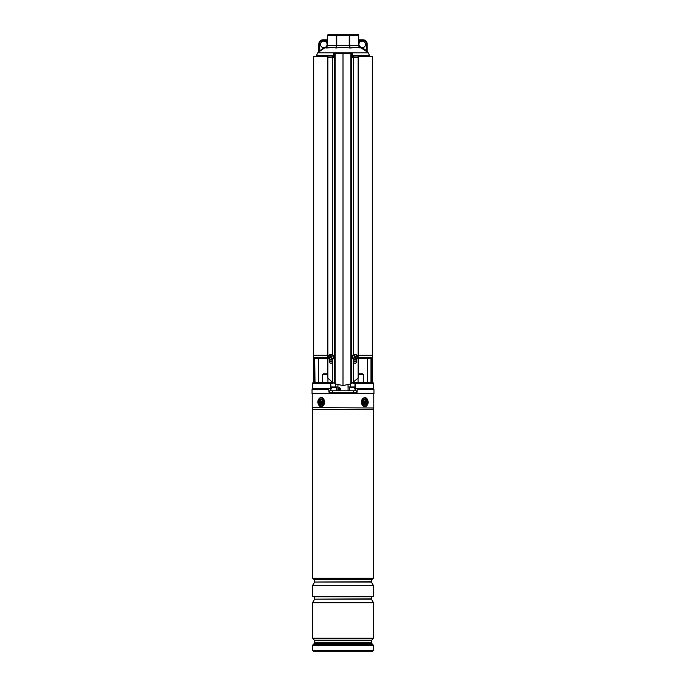 <?xml version="1.0" encoding="UTF-8"?>
<svg xmlns="http://www.w3.org/2000/svg" width="686" height="686" viewBox="0 0 686 686"><rect width="100%" height="100%" fill="white"/><g stroke="black" fill="none" stroke-linecap="round" stroke-linejoin="round"><path stroke-width="1.03" d="M352.321 56.689L353.83 56.689M358.075 56.689L372.309 56.689L372.309 355.271M313.691 355.271L313.691 56.689L327.925 56.689M332.17 56.689L333.679 56.689M331.638 388.276L312.293 388.276L330.789 388.602L331.638 388.276L331.638 386.955L337.949 386.955M330.952 382.677L312.85 382.771L332.959 382.677L330.952 382.677L330.669 383.337L331.098 388.276L330.661 388.276L330.661 383.337L312.293 383.337L312.293 388.276M348.051 386.955L354.362 386.955L354.362 388.276L355.211 388.602L354.362 388.276M372.472 382.677L372.472 355.271L358.143 355.271M327.857 355.271L313.528 355.271L313.528 382.677M358.143 357.578L371.306 357.578L370.551 358.229L359.395 358.229L367.387 358.229L367.387 382.677L367.404 358.229M315.449 358.229L326.605 358.229L318.613 358.229L318.613 382.677M373.381 388.602L355.211 388.602L373.381 388.602M373.15 382.771L373.707 383.337L355.339 383.337L355.339 388.276L354.902 388.276L355.048 382.677L373.15 382.771L355.048 382.677M332.959 382.677L328.302 382.677M353.041 382.677L357.698 382.677L353.041 382.677M335.428 386.955L335.428 383.98M350.572 386.955L350.572 383.98M353.539 361.608L356.497 361.608L353.539 361.608M359.104 358.135A0.986 0.875 180 0 0 358.409 358.967L358.092 357.578L359.395 358.229A0.986 0.986 0 0 0 358.409 359.224L358.092 360.947M327.908 360.947L327.908 357.578L326.896 358.135A0.986 0.875 180 0 1 327.591 358.967M329.503 361.608L332.461 361.608L329.503 361.608M315.011 382.677L314.694 357.578L327.857 357.578M326.605 358.229L327.591 359.224A0.986 0.986 0 0 0 326.605 358.229L326.896 358.135M358.409 359.224L359.395 358.229M358.709 40.491L363.186 40.491A3.293 3.293 0 0 1 366.478 43.784L366.478 50.635L367.139 51.596L367.139 43.784L367.139 51.596A0.66 0.66 0 0 0 367.379 52.11L366.084 51.167L366.478 50.635L362.199 47.737A3.293 3.293 0 0 1 359.361 42.764A3.293 3.293 0 0 1 365.492 44.444A3.293 3.293 0 0 1 362.199 47.737L361.856 48.294L366.084 51.167L360.073 47.248L360.099 48.003C356.737 46.905 353.401 46.905 350.083 48.003L357.526 47.377M358.958 45.01L360.956 47.754M343 47.18L350.083 48.003L343 47.18L335.917 48.003C332.616 46.905 329.271 46.905 325.901 48.003L325.927 47.248L324.144 48.294L326.982 46.185M325.927 47.994L334.236 47.54M318.861 51.596A0.66 0.66 0 0 1 318.621 52.11L318.861 43.784L318.861 51.579L323.801 47.737A3.293 3.293 0 0 0 326.639 42.764A3.293 3.293 0 0 0 320.508 44.444A3.293 3.293 0 0 0 323.801 47.737L324.144 48.294L319.976 51.124M359.01 46.751L358.709 45.456L359.55 47.531M358.709 35.466L358.709 45.456L358.512 35.466L349.697 35.466L349.697 45.456L358.512 45.456L360.099 48.003M358.709 34.917L357.389 34.3L328.611 34.3L327.291 35.466L327.291 34.917M327.042 45.01L327.488 45.456L325.901 48.003L327.291 45.456L327.488 35.466L327.488 45.456L336.303 45.456L336.303 35.466L327.488 35.466M336.303 35.466L336.766 35.466L336.766 45.456L349.234 45.456L349.234 35.466L336.766 35.466M349.234 35.466L349.697 35.466M327.282 45.67L326.896 46.931M327.291 44.942L325.876 47M335.917 48.003L336.303 45.456L336.766 45.456L335.917 48.003M350.083 48.003L349.234 45.456L349.697 45.456L350.083 48.003M358.709 42.764L359.361 42.764L359.361 39.831A0.66 0.66 0 0 1 358.709 39.171A0.66 0.66 0 0 0 359.361 39.831L363.186 39.831A3.953 3.953 0 0 1 367.139 43.784A3.953 3.953 0 0 0 363.186 39.831L363.186 40.491M322.814 39.831A3.953 3.953 0 0 0 318.861 43.784A3.953 3.953 0 0 1 322.814 39.831L326.639 39.831L322.814 39.831L322.814 40.491A3.293 3.293 0 0 0 319.522 43.784L319.916 51.167M327.291 39.171A0.66 0.66 0 0 1 326.639 39.831A0.66 0.66 0 0 0 327.291 39.171A0.66 0.66 0 0 1 326.639 39.831L326.639 40.491L322.814 40.491M327.291 40.491L326.639 40.491L326.639 42.764L327.291 42.764M331.347 354.362L330.515 354.388M354.653 354.362L355.485 354.388M351.352 53.397L351.686 383.457L351.455 53.731L350.829 53.397L352.321 53.397L350.855 53.731L350.855 383.86L343 385.566L343 53.397L335.283 53.397M352.947 56.689A1.321 0.514 90 0 1 353.384 56.029L357.638 56.029A1.321 0.514 90 0 1 358.143 57.35L358.143 377.986L351.686 383.457M350.855 383.86L351.455 383.568M343 53.731L350.855 53.731L335.145 53.731L335.145 383.86L332.324 382.265L327.857 377.986L327.857 57.35L332.324 57.35L332.324 354.533M333.053 56.689A1.321 0.514 90 0 0 332.616 56.029L328.362 56.029A1.321 0.514 90 0 0 327.857 57.35M329.503 359.164L329.503 361.916C330.129 363.52 331.064 363.734 332.324 362.56L332.324 382.265M335.171 53.397L333.679 53.731L333.679 57.35L332.324 57.35M332.461 359.387L332.324 362.56M335.145 383.86L343 385.566M352.321 53.731L352.321 57.35L353.676 57.35L353.676 354.533M353.539 359.387L353.676 382.265M356.497 359.164L356.497 361.916C355.871 363.52 354.936 363.734 353.676 362.56M353.384 56.029A1.321 0.514 90 0 1 353.899 57.35L353.676 57.35M333.679 53.731L334.648 53.397L334.314 383.457M353.676 56.689L353.101 56.689M332.616 56.029A1.321 0.514 90 0 0 332.101 57.35M332.324 56.689L332.899 56.689M334.545 383.568L334.648 53.397M357.106 355.477A2.633 2.427 90 0 0 352.973 355.785A2.633 2.427 90 0 0 355.125 359.627A2.633 2.427 90 0 0 357.106 355.477M355.52 356.3L355.297 356.188A5.599 2.118 -134 0 0 354.739 355.571A5.428 1.441 137.2 0 0 354.25 355.94A5.599 1.432 58.7 0 1 354.688 356.651L354.619 357.072A5.599 0.96 140.5 0 1 353.985 357.612A5.428 0.995 59.5 0 0 354.156 357.878A5.428 0.995 59.5 0 0 354.328 358.135A5.599 1.544 -26.4 0 0 355.048 357.732L354.328 358.135M355.116 357.655L355.374 356.892L356.111 356.917A5.599 1.861 -36.3 0 0 356.617 356.377A5.428 3.996 -137.6 0 0 356.446 356.111A5.428 3.996 -137.6 0 0 356.274 355.854A5.599 0.652 150.1 0 1 355.674 356.257M355.125 354.362L354.551 354.362A2.633 2.427 90 0 0 352.57 358.512A2.633 2.427 90 0 0 354.551 359.627L355.125 359.627M356.111 356.917L355.305 357.303M355.434 357.8L355.434 357.8A5.599 1.218 48.8 0 1 355.863 358.418A5.428 3.559 -20.5 0 0 356.351 358.049A5.599 2.332 -123.5 0 0 356.043 357.337M355.374 356.892L355.228 356.394M355.485 356.78L356.617 356.377M355.382 357.449L356.351 358.049M355.065 356.42L354.482 356.308M354.585 356.223L354.739 355.571M332.847 355.477A2.633 2.427 -90 0 0 328.714 355.785A2.633 2.427 -90 0 0 330.875 359.627A2.633 2.427 -90 0 0 332.847 355.477M330.884 356.334L330.626 357.097L329.889 357.072A5.599 1.861 143.7 0 0 329.383 357.612A5.428 3.996 42.4 0 0 329.554 357.878A5.428 3.996 42.4 0 0 329.726 358.135A5.599 0.652 -29.9 0 1 330.326 357.732L330.703 357.8A5.599 2.118 46 0 0 331.261 358.418A5.428 1.441 -42.8 0 0 331.75 358.049A5.599 1.432 -121.3 0 1 331.312 357.337L331.381 356.917A5.599 0.96 -39.5 0 1 332.015 356.377A5.428 0.995 -120.5 0 0 331.844 356.111A5.428 0.995 -120.5 0 0 331.672 355.854A5.599 1.544 153.6 0 0 330.952 356.257L331.672 355.854M329.889 357.072L330.695 356.686M330.566 356.188L330.566 356.188A5.599 1.218 -131.2 0 1 330.137 355.571A5.428 3.559 159.5 0 0 329.649 355.94A5.599 2.332 56.5 0 0 329.957 356.651M330.875 359.627L331.449 359.627A2.633 2.427 -90 0 0 333.43 355.477A2.633 2.427 -90 0 0 331.449 354.362L330.875 354.362M330.935 357.569L331.518 357.68M331.415 357.766L331.261 358.418M330.626 357.097L330.772 357.595M330.515 357.209L329.383 357.612M330.618 356.54L329.649 355.94M371.743 389.597L371.743 388.602M357.183 389.597L373.956 389.597L373.956 393.541L312.044 393.541L312.044 389.597L328.817 389.597L328.903 392.118L329.563 392.752L356.437 392.752L357.097 392.118L357.217 388.602M314.257 389.597L314.257 388.602M328.783 388.602L328.817 389.597M356.437 392.752A0.66 0.66 0 0 0 357.097 392.118L356.188 392.118M372.635 579.198L313.365 579.198L372.635 579.258L373.295 578.272L373.295 409.516L312.687 409.379L373.313 409.379L373.733 407.981L312.216 407.604L373.733 407.981M373.295 585.312L373.295 596.383L312.705 596.383L312.705 585.312L373.295 585.312L371.409 582.045L314.591 582.045L371.315 581.719L371.315 579.756L314.685 579.756L314.188 579.258M373.295 602.437L312.705 602.617L373.295 602.437L371.409 599.17L314.591 599.17L371.315 598.835L371.315 596.871L314.685 596.871L314.188 596.383M373.004 644.763L371.58 643.331L314.42 643.331L312.996 644.763L373.004 644.763L373.295 645.457L312.705 645.457L312.705 650.379L373.295 650.379L371.975 651.7L314.848 651.7M323.089 651.7L371.152 651.7M321.974 404.92A3.13 2.212 -90 0 0 323.003 400.744A3.13 2.212 -90 0 0 320.045 399.295A3.13 2.212 -90 0 0 319.016 403.471A3.13 2.212 -90 0 0 321.974 404.92M365.955 404.92A3.13 2.212 90 0 0 366.984 400.744A3.13 2.212 90 0 0 364.026 399.295A3.13 2.212 90 0 0 362.783 402.107A3.13 2.212 90 0 0 365.955 404.92M327.857 374.445L322.669 374.445L323.329 373.784L327.282 373.784L327.857 374.359L327.282 373.784M358.718 373.784L358.143 374.359L358.718 373.784L362.671 373.784L363.331 374.445L358.143 374.445M338.584 390.78L338.61 388.473L339.381 387.53L340.376 388.473L340.376 390.78M339.904 390.78L339.433 388.139L338.678 388.473L338.661 390.78M340.376 388.473L338.61 388.473M329.812 392.752L329.812 390.78L356.188 390.78L356.188 392.752M332.496 390.78L332.496 392.752M353.444 390.78L353.444 392.752M356.154 390.78L356.154 392.752M332.256 387.487L335.3 387.487M334.554 387.487L333.036 387.487M351.455 387.487L353.744 387.487M320.431 404.08A2.47 1.749 90 0 1 320.079 400.624A2.47 1.749 90 0 1 322.523 400.127A2.47 1.749 90 0 1 322.874 403.582A2.47 1.749 90 0 1 320.431 404.08M322.403 403.257A1.149 0.815 -90 0 0 322.892 401.181M320.774 400.95L320.662 403.094L322.171 403.257L322.291 401.113L320.774 400.95M321.494 402.793L322.06 402.579A0.755 0.532 90 0 1 322.291 402.562M321.262 403.059L320.662 403.094M321.34 401.447L321.554 401.67A0.755 0.532 90 0 1 321.665 402.733L320.928 402.596M321.305 401.439L320.499 401.481M363.477 404.08A2.47 1.749 -90 0 1 362.783 402.107A2.47 1.749 -90 0 1 363.743 399.895A2.47 1.749 -90 0 1 365.569 400.127A2.47 1.749 -90 0 1 365.921 403.582A2.47 1.749 -90 0 1 363.477 404.08M363.829 400.95L363.709 403.094L365.226 403.257L365.338 401.113L363.829 400.95M364.506 401.413L363.94 401.636A0.755 0.532 -90 0 1 363.709 401.653M364.738 401.147L365.338 401.113M364.66 402.759L364.446 402.536A0.755 0.532 -90 0 1 364.335 401.481L365.072 401.619M364.695 402.776L365.501 402.733M353.539 360.947L356.497 360.947M371.306 357.578L371.306 382.677M314.694 382.677L314.694 357.578M329.503 360.947L332.461 360.947M370.989 382.677L370.989 358.075M367.713 358.229L367.713 382.677M318.287 382.677L318.287 358.229M333.499 383.011L331.098 383.474M354.902 383.474L352.501 383.011M369.428 56.689L369.428 55.334L352.321 55.334M333.679 55.334L316.572 55.334L317.747 52.813L368.253 52.813L369.428 55.334M366.478 43.784L367.139 43.784M318.861 43.784L319.522 43.784M358.143 57.35L353.899 57.35M328.903 392.118L329.812 392.118M355.288 390.78L355.322 388.602M330.712 390.78L330.678 388.602M313.365 579.198L312.705 578.272L373.295 578.272M314.42 643.331L314.617 642.868L371.383 642.868L371.383 640.775L314.617 640.775L314.42 640.312L371.58 640.312L373.004 638.88L312.996 638.88L314.42 640.312M373.295 638.186L373.295 602.702L312.705 602.702L312.705 638.186L373.295 638.186L373.004 638.88M319.685 398.257A4.279 3.027 -90 0 0 318.287 403.977A4.279 3.027 -90 0 0 322.334 405.958A4.279 3.027 -90 0 0 323.732 400.238A4.279 3.027 -90 0 0 319.685 398.257M321.228 406.712A4.613 3.259 90 0 1 318.081 403.239A4.613 3.259 90 0 1 319.676 398.06M319.822 397.957A4.613 3.259 90 0 1 321.228 397.494M321.245 406.712C317.232 404.131 316.726 401.216 319.736 397.983L321.245 397.494A4.613 3.259 90 0 1 324.418 401.07A4.613 3.259 90 0 1 322.669 406.249M363.666 398.257A4.279 3.027 90 0 0 362.268 403.977A4.279 3.027 90 0 0 366.315 405.958A4.279 3.027 90 0 0 367.713 400.238A4.279 3.027 90 0 0 363.666 398.257M366.324 406.146A4.613 3.259 -90 0 0 367.919 400.967A4.613 3.259 -90 0 0 364.755 397.494C368.768 400.084 369.274 402.991 366.264 406.232L364.755 406.712A4.613 3.259 -90 0 1 361.582 403.136A4.613 3.259 -90 0 1 363.331 397.957M339.433 388.139L339.742 387.59M338.824 388.165A0.66 0.497 58.7 0 0 338.944 387.65M336.577 390.78L336.577 387.753L331.638 387.753M354.362 387.753L349.68 387.487M322.18 401.319L321.648 401.224M322.446 402.716L321.82 402.879M321.554 401.67L320.851 401.859M363.554 401.49L364.18 401.327M364.446 402.536L365.149 402.356M363.82 402.888L364.352 402.991M356.171 362.851L356.171 361.608M329.829 362.851L329.829 361.608M312.85 382.771L312.293 383.337M373.707 383.337L373.707 388.276M367.139 51.579L368.253 52.813M316.572 55.334L316.572 56.689M317.747 52.813L318.621 52.093M354.722 357.535L355.288 357.698M354.988 356.463L355.605 356.291M331.012 357.526L330.395 357.698M331.278 356.454L330.712 356.291M373.784 407.604L373.784 393.541M373.295 650.379L373.295 645.457M314.617 642.868L314.617 640.775M312.996 644.763L312.705 645.457M312.705 638.186L312.996 638.88M312.705 650.379L314.025 651.7M371.383 640.775L371.58 640.312M371.58 643.331L371.383 642.868M312.216 407.604L312.216 393.541M312.687 409.379L312.267 407.981M312.705 578.272L312.705 409.516M314.591 599.17L312.705 602.437M314.685 598.835L314.685 596.871M371.315 596.871L371.812 596.383M314.591 582.045L312.705 585.312M314.685 581.719L314.685 579.756M371.315 579.756L371.812 579.258M327.942 382.677L327.942 378.106L327.942 382.677M322.669 382.677L322.669 374.445M358.058 382.677L358.058 378.106L358.058 382.677M363.331 382.677L363.331 374.445M348.034 384.88L348.085 390.78M337.966 384.88L337.915 390.78M338.764 388.207L338.635 390.78M330.978 390.78L330.978 388.602M355.022 390.78L355.022 388.602M349.423 390.78L349.423 387.753M321.254 401.413L321.82 401.636M364.746 402.793L364.18 402.579"/></g></svg>
